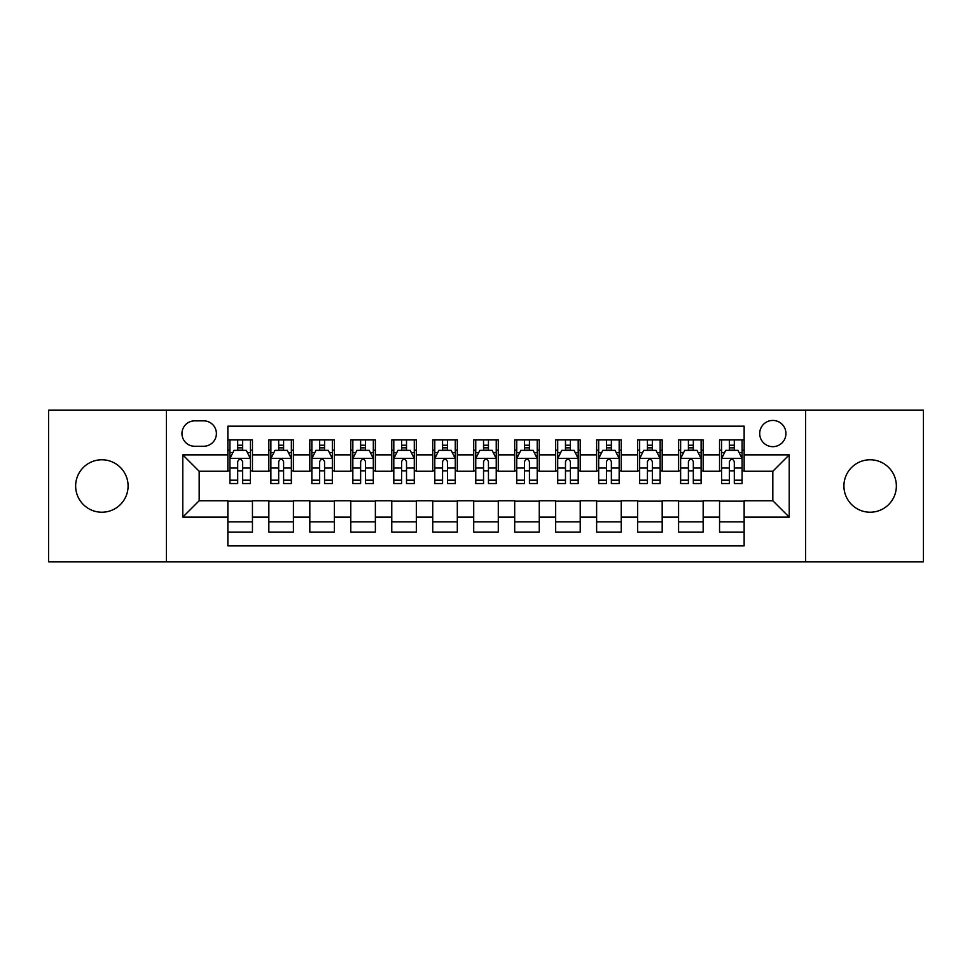<?xml version="1.0" encoding="UTF-8"?>
<svg xmlns="http://www.w3.org/2000/svg" width="972" height="972" viewBox="0 0 972 972"><rect width="100%" height="100%" fill="white"/><g stroke="black" fill="none" stroke-linecap="round" stroke-linejoin="round"><path stroke-width="1.46" d="M870.134 459.78A26.22 26.22 0 0 0 843.915 486A26.22 26.22 0 0 0 870.134 512.22A26.22 26.22 0 0 0 896.354 486A26.22 26.22 0 0 0 870.134 459.78M101.866 459.78A26.22 26.22 0 0 0 75.646 486A26.22 26.22 0 0 0 101.866 512.22A26.22 26.22 0 0 0 128.085 486A26.22 26.22 0 0 0 101.866 459.78M772.825 420.439A13.11 13.11 0 0 0 759.703 433.548A13.11 13.11 0 0 0 772.825 446.67A13.11 13.11 0 0 0 785.935 433.548A13.11 13.11 0 0 0 772.825 420.439M805.594 561.804L923.4 561.804L923.4 410.196L805.594 410.196L805.594 561.804L166.406 561.804L166.406 410.196L48.6 410.196L48.6 561.804L166.406 561.804M744.139 439.903L719.547 439.903L719.547 454.86L703.169 454.86L703.169 471.25L719.547 471.25L719.547 454.86M703.169 454.86L703.169 439.903L678.578 439.903L678.578 454.86L662.187 454.86L662.187 471.25L678.578 471.25L678.578 454.86M662.187 454.86L662.187 439.903L637.608 439.903L637.608 454.86L621.217 454.86L621.217 471.25L637.608 471.25L637.608 454.86M621.217 454.86L621.217 439.903L596.626 439.903L596.626 454.86L580.235 454.86L580.235 471.25L596.626 471.25L596.626 454.86M580.235 454.86L580.235 439.903L555.656 439.903L555.656 454.86L539.266 454.86L539.266 471.25L555.656 471.25L555.656 454.86M539.266 454.86L539.266 439.903L514.686 439.903L514.686 454.86L498.296 454.86L498.296 471.25L514.686 471.25L514.686 454.86M498.296 454.86L498.296 439.903L473.704 439.903L473.704 454.86L457.314 454.86L457.314 471.25L473.704 471.25L473.704 454.86M457.314 454.86L457.314 439.903L432.734 439.903L432.734 454.86L416.344 454.86L416.344 471.25L432.734 471.25L432.734 454.86M416.344 454.86L416.344 439.903L391.765 439.903L391.765 454.86L375.374 454.86L375.374 471.25L391.765 471.25L391.765 454.86M375.374 454.86L375.374 439.903L350.783 439.903L350.783 454.86L334.392 454.86L334.392 471.25L350.783 471.25L350.783 454.86M334.392 454.86L334.392 439.903L309.813 439.903L309.813 454.86L293.423 454.86L293.423 471.25L309.813 471.25L309.813 454.86M293.423 454.86L293.423 439.903L268.831 439.903L268.831 471.25L252.453 471.25L252.453 439.903L227.861 439.903M227.861 532.097L252.453 532.097L252.453 500.75L268.831 500.75L268.831 532.097L293.423 532.097L293.423 500.75L309.813 500.75L309.813 517.14L293.423 517.14M309.813 517.14L309.813 532.097L334.392 532.097L334.392 500.75L350.783 500.75L350.783 517.14L334.392 517.14M350.783 517.14L350.783 532.097L375.374 532.097L375.374 500.75L391.765 500.75L391.765 517.14L375.374 517.14M391.765 517.14L391.765 532.097L416.344 532.097L416.344 500.75L432.734 500.75L432.734 517.14L416.344 517.14M432.734 517.14L432.734 532.097L457.314 532.097L457.314 500.75L473.704 500.75L473.704 517.14L457.314 517.14M473.704 517.14L473.704 532.097L498.296 532.097L498.296 500.75L514.686 500.75L514.686 517.14L498.296 517.14M514.686 517.14L514.686 532.097L539.266 532.097L539.266 500.75L555.656 500.75L555.656 517.14L539.266 517.14M555.656 517.14L555.656 532.097L580.235 532.097L580.235 500.75L596.626 500.75L596.626 517.14L580.235 517.14M596.626 517.14L596.626 532.097L621.217 532.097L621.217 500.75L637.608 500.75L637.608 517.14L621.217 517.14M637.608 517.14L637.608 532.097L662.187 532.097L662.187 500.75L678.578 500.75L678.578 517.14L662.187 517.14M678.578 517.14L678.578 532.097L703.169 532.097L703.169 500.75L719.547 500.75L719.547 517.14L703.169 517.14M194.667 446.257L203.683 446.257A12.697 12.697 0 0 0 216.392 433.548A12.697 12.697 0 0 0 203.683 420.852L194.667 420.852A12.697 12.697 0 0 0 181.971 433.548A12.697 12.697 0 0 0 194.667 446.257M805.594 410.196L166.406 410.196M744.139 454.86L744.139 426.173L227.861 426.173L227.861 471.25L199.175 471.25L199.175 500.75L227.861 500.75L227.861 545.827L744.139 545.827L744.139 500.75L772.825 500.75L772.825 471.25L744.139 471.25L744.139 454.86L789.215 454.86L789.215 517.14L744.139 517.14M227.861 517.14L182.785 517.14L182.785 454.86L227.861 454.86M719.547 517.14L719.547 532.097L744.139 532.097M227.861 450.145L229.914 450.145M237.69 450.145L242.611 450.145M250.399 450.145L252.453 450.145M227.861 470.837L229.914 470.837M237.69 470.837L242.611 470.837M250.399 470.837L252.453 470.837M227.861 501.163L252.453 501.163M227.861 521.855L252.453 521.855M268.831 470.837L270.884 470.837M278.672 470.837L283.593 470.837M291.369 470.837L293.423 470.837M268.831 450.145L270.884 450.145M278.672 450.145L283.593 450.145M291.369 450.145L293.423 450.145M268.831 501.163L293.423 501.163M268.831 521.855L293.423 521.855M309.813 501.163L334.392 501.163M309.813 521.855L334.392 521.855M309.813 450.145L311.854 450.145M319.642 450.145L324.563 450.145M332.351 450.145L334.392 450.145M309.813 470.837L311.854 470.837M319.642 470.837L324.563 470.837M332.351 470.837L334.392 470.837M350.783 501.163L375.374 501.163M350.783 521.855L375.374 521.855M350.783 450.145L352.836 450.145M360.624 450.145L365.533 450.145M373.321 450.145L375.374 450.145M350.783 470.837L352.836 470.837M360.624 470.837L365.533 470.837M373.321 470.837L375.374 470.837M391.765 501.163L416.344 501.163M391.765 521.855L416.344 521.855M391.765 450.145L393.806 450.145M401.594 450.145L406.515 450.145M414.291 450.145L416.344 450.145M391.765 470.837L393.806 470.837M401.594 470.837L406.515 470.837M414.291 470.837L416.344 470.837M432.734 501.163L457.314 501.163M432.734 521.855L457.314 521.855M432.734 450.145L434.788 450.145M442.564 450.145L447.485 450.145M455.273 450.145L457.314 450.145M432.734 470.837L434.788 470.837M442.564 470.837L447.485 470.837M455.273 470.837L457.314 470.837M473.704 501.163L498.296 501.163M473.704 521.855L498.296 521.855M473.704 450.145L475.758 450.145M483.546 450.145L488.454 450.145M496.242 450.145L498.296 450.145M473.704 470.837L475.758 470.837M483.546 470.837L488.454 470.837M496.242 470.837L498.296 470.837M514.686 501.163L539.266 501.163M514.686 521.855L539.266 521.855M514.686 450.145L516.727 450.145M524.515 450.145L529.436 450.145M537.212 450.145L539.266 450.145M514.686 470.837L516.727 470.837M524.515 470.837L529.436 470.837M537.212 470.837L539.266 470.837M555.656 501.163L580.235 501.163M555.656 521.855L580.235 521.855M555.656 450.145L557.709 450.145M565.485 450.145L570.406 450.145M578.194 450.145L580.235 450.145M555.656 470.837L557.709 470.837M565.485 470.837L570.406 470.837M578.194 470.837L580.235 470.837M596.626 501.163L621.217 501.163M596.626 521.855L621.217 521.855M596.626 450.145L598.679 450.145M606.467 450.145L611.376 450.145M619.164 450.145L621.217 450.145M596.626 470.837L598.679 470.837M606.467 470.837L611.376 470.837M619.164 470.837L621.217 470.837M637.608 501.163L662.187 501.163M637.608 521.855L662.187 521.855M637.608 450.145L639.649 450.145M647.437 450.145L652.358 450.145M660.146 450.145L662.187 450.145M637.608 470.837L639.649 470.837M647.437 470.837L652.358 470.837M660.146 470.837L662.187 470.837M678.578 501.163L703.169 501.163M678.578 521.855L703.169 521.855M678.578 450.145L680.631 450.145M688.407 450.145L693.328 450.145M701.116 450.145L703.169 450.145M678.578 470.837L680.631 470.837M688.407 470.837L693.328 470.837M701.116 470.837L703.169 470.837M719.547 501.163L744.139 501.163M719.547 521.855L744.139 521.855M719.547 450.145L721.601 450.145M729.389 450.145L734.31 450.145M742.086 450.145L744.139 450.145M719.547 470.837L721.601 470.837M729.389 470.837L734.31 470.837M742.086 470.837L744.139 470.837M199.175 471.25L182.785 454.86M199.175 500.75L182.785 517.14M789.215 454.86L772.825 471.25M789.215 517.14L772.825 500.75M242.611 445.225L237.69 445.225M250.399 480.204L242.611 480.204L242.611 483.546L250.399 483.546L250.399 458.553L246.305 450.352L234.009 450.352L229.914 458.553L229.914 483.546L237.69 483.546L237.69 480.204L229.914 480.204M229.914 458.553L229.914 439.903M250.399 458.553L250.399 439.903M237.69 450.352L237.69 439.903M242.611 439.903L242.611 450.352M242.611 480.204L242.611 461.615C240.971 458.468 239.343 458.468 237.69 461.615L237.69 480.204M283.593 445.225L278.672 445.225M291.369 480.204L283.593 480.204L283.593 483.546L291.369 483.546L291.369 458.553L287.275 450.352L274.979 450.352L270.884 458.553L270.884 483.546L278.672 483.546L278.672 480.204L270.884 480.204M270.884 458.553L270.884 439.903M291.369 458.553L291.369 439.903M278.672 450.352L278.672 439.903M283.593 439.903L283.593 450.352M283.593 480.204L283.593 461.615C281.953 458.468 280.313 458.468 278.672 461.615L278.672 480.204M324.563 445.225L319.642 445.225M332.351 480.204L324.563 480.204L324.563 483.546L332.351 483.546L332.351 458.553L328.244 450.352L315.961 450.352L311.854 458.553L311.854 483.546L319.642 483.546L319.642 480.204L311.854 480.204M311.854 458.553L311.854 439.903M332.351 458.553L332.351 439.903M319.642 450.352L319.642 439.903M324.563 439.903L324.563 450.352M324.563 480.204L324.563 461.615C322.923 458.468 321.282 458.468 319.642 461.615L319.642 480.204M365.533 445.225L360.624 445.225M373.321 480.204L365.533 480.204L365.533 483.546L373.321 483.546L373.321 458.553L369.226 450.352L356.931 450.352L352.836 458.553L352.836 483.546L360.624 483.546L360.624 480.204L352.836 480.204M352.836 458.553L352.836 439.903M373.321 458.553L373.321 439.903M360.624 450.352L360.624 439.903M365.533 439.903L365.533 450.352M365.533 480.204L365.533 461.615C363.905 458.468 362.264 458.468 360.624 461.615L360.624 480.204M406.515 445.225L401.594 445.225M414.291 480.204L406.515 480.204L406.515 483.546L414.291 483.546L414.291 458.553L410.196 450.352L397.9 450.352L393.806 458.553L393.806 483.546L401.594 483.546L401.594 480.204L393.806 480.204M393.806 458.553L393.806 439.903M414.291 458.553L414.291 439.903M401.594 450.352L401.594 439.903M406.515 439.903L406.515 450.352M406.515 480.204L406.515 461.615C404.874 458.468 403.234 458.468 401.594 461.615L401.594 480.204M447.485 445.225L442.564 445.225M455.273 480.204L447.485 480.204L447.485 483.546L455.273 483.546L455.273 458.553L451.166 450.352L438.882 450.352L434.788 458.553L434.788 483.546L442.564 483.546L442.564 480.204L434.788 480.204M434.788 458.553L434.788 439.903M455.273 458.553L455.273 439.903M442.564 450.352L442.564 439.903M447.485 439.903L447.485 450.352M447.485 480.204L447.485 461.615C445.844 458.468 444.204 458.468 442.564 461.615L442.564 480.204M488.454 445.225L483.546 445.225M496.242 480.204L488.454 480.204L488.454 483.546L496.242 483.546L496.242 458.553L492.148 450.352L479.852 450.352L475.758 458.553L475.758 483.546L483.546 483.546L483.546 480.204L475.758 480.204M475.758 458.553L475.758 439.903M496.242 458.553L496.242 439.903M483.546 450.352L483.546 439.903M488.454 439.903L488.454 450.352M488.454 480.204L488.454 461.615C486.826 458.468 485.186 458.468 483.546 461.615L483.546 480.204M529.436 445.225L524.515 445.225M537.212 480.204L529.436 480.204L529.436 483.546L537.212 483.546L537.212 458.553L533.118 450.352L520.834 450.352L516.727 458.553L516.727 483.546L524.515 483.546L524.515 480.204L516.727 480.204M516.727 458.553L516.727 439.903M537.212 458.553L537.212 439.903M524.515 450.352L524.515 439.903M529.436 439.903L529.436 450.352M529.436 480.204L529.436 461.615C527.796 458.468 526.156 458.468 524.515 461.615L524.515 480.204M570.406 445.225L565.485 445.225M578.194 480.204L570.406 480.204L570.406 483.546L578.194 483.546L578.194 458.553L574.1 450.352L561.804 450.352L557.709 458.553L557.709 483.546L565.485 483.546L565.485 480.204L557.709 480.204M557.709 458.553L557.709 439.903M578.194 458.553L578.194 439.903M565.485 450.352L565.485 439.903M570.406 439.903L570.406 450.352M570.406 480.204L570.406 461.615C568.766 458.468 567.126 458.468 565.485 461.615L565.485 480.204M611.376 445.225L606.467 445.225M619.164 480.204L611.376 480.204L611.376 483.546L619.164 483.546L619.164 458.553L615.069 450.352L602.774 450.352L598.679 458.553L598.679 483.546L606.467 483.546L606.467 480.204L598.679 480.204M598.679 458.553L598.679 439.903M619.164 458.553L619.164 439.903M606.467 450.352L606.467 439.903M611.376 439.903L611.376 450.352M611.376 480.204L611.376 461.615C609.748 458.468 608.108 458.468 606.467 461.615L606.467 480.204M652.358 445.225L647.437 445.225M660.146 480.204L652.358 480.204L652.358 483.546L660.146 483.546L660.146 458.553L656.039 450.352L643.756 450.352L639.649 458.553L639.649 483.546L647.437 483.546L647.437 480.204L639.649 480.204M639.649 458.553L639.649 439.903M660.146 458.553L660.146 439.903M647.437 450.352L647.437 439.903M652.358 439.903L652.358 450.352M652.358 480.204L652.358 461.615C650.718 458.468 649.077 458.468 647.437 461.615L647.437 480.204M693.328 445.225L688.407 445.225M701.116 480.204L693.328 480.204L693.328 483.546L701.116 483.546L701.116 458.553L697.021 450.352L684.725 450.352L680.631 458.553L680.631 483.546L688.407 483.546L688.407 480.204L680.631 480.204M680.631 458.553L680.631 439.903M701.116 458.553L701.116 439.903M688.407 450.352L688.407 439.903M693.328 439.903L693.328 450.352M693.328 480.204L693.328 461.615C691.687 458.468 690.059 458.468 688.407 461.615L688.407 480.204M734.31 445.225L729.389 445.225M742.086 480.204L734.31 480.204L734.31 483.546L742.086 483.546L742.086 458.553L737.991 450.352L725.695 450.352L721.601 458.553L721.601 483.546L729.389 483.546L729.389 480.204L721.601 480.204M721.601 458.553L721.601 439.903M742.086 458.553L742.086 439.903M729.389 450.352L729.389 439.903M734.31 439.903L734.31 450.352M734.31 480.204L734.31 461.615C732.669 458.468 731.029 458.468 729.389 461.615L729.389 480.204M268.831 517.14L252.453 517.14M268.831 454.86L252.453 454.86M250.29 458.347L230.012 458.347M229.914 452.612L232.879 452.612M247.423 452.612L250.399 452.612M237.69 468.042L229.914 468.042M250.399 468.042L242.611 468.042M242.611 447.837L237.69 447.837M291.272 458.347L270.994 458.347M270.884 452.612L273.861 452.612M288.405 452.612L291.369 452.612M278.672 468.042L270.884 468.042M291.369 468.042L283.593 468.042M283.593 447.837L278.672 447.837M332.242 458.347L311.963 458.347M311.854 452.612L314.831 452.612M329.374 452.612L332.351 452.612M319.642 468.042L311.854 468.042M332.351 468.042L324.563 468.042M324.563 447.837L319.642 447.837M373.224 458.347L352.933 458.347M352.836 452.612L355.801 452.612M370.356 452.612L373.321 452.612M360.624 468.042L352.836 468.042M373.321 468.042L365.533 468.042M365.533 447.837L360.624 447.837M414.193 458.347L393.915 458.347M393.806 452.612L396.783 452.612M411.326 452.612L414.291 452.612M401.594 468.042L393.806 468.042M414.291 468.042L406.515 468.042M406.515 447.837L401.594 447.837M455.163 458.347L434.885 458.347M434.788 452.612L437.752 452.612M452.296 452.612L455.273 452.612M442.564 468.042L434.788 468.042M455.273 468.042L447.485 468.042M447.485 447.837L442.564 447.837M496.145 458.347L475.855 458.347M475.758 452.612L478.722 452.612M493.278 452.612L496.242 452.612M483.546 468.042L475.758 468.042M496.242 468.042L488.454 468.042M488.454 447.837L483.546 447.837M537.115 458.347L516.837 458.347M516.727 452.612L519.704 452.612M534.248 452.612L537.212 452.612M524.515 468.042L516.727 468.042M537.212 468.042L529.436 468.042M529.436 447.837L524.515 447.837M578.085 458.347L557.807 458.347M557.709 452.612L560.674 452.612M575.217 452.612L578.194 452.612M565.485 468.042L557.709 468.042M578.194 468.042L570.406 468.042M570.406 447.837L565.485 447.837M619.067 458.347L598.776 458.347M598.679 452.612L601.644 452.612M616.199 452.612L619.164 452.612M606.467 468.042L598.679 468.042M619.164 468.042L611.376 468.042M611.376 447.837L606.467 447.837M660.037 458.347L639.758 458.347M639.649 452.612L642.626 452.612M657.169 452.612L660.146 452.612M647.437 468.042L639.649 468.042M660.146 468.042L652.358 468.042M652.358 447.837L647.437 447.837M701.006 458.347L680.728 458.347M680.631 452.612L683.595 452.612M698.139 452.612L701.116 452.612M688.407 468.042L680.631 468.042M701.116 468.042L693.328 468.042M693.328 447.837L688.407 447.837M741.988 458.347L721.71 458.347M721.601 452.612L724.577 452.612M739.121 452.612L742.086 452.612M729.389 468.042L721.601 468.042M742.086 468.042L734.31 468.042M734.31 447.837L729.389 447.837"/></g></svg>
